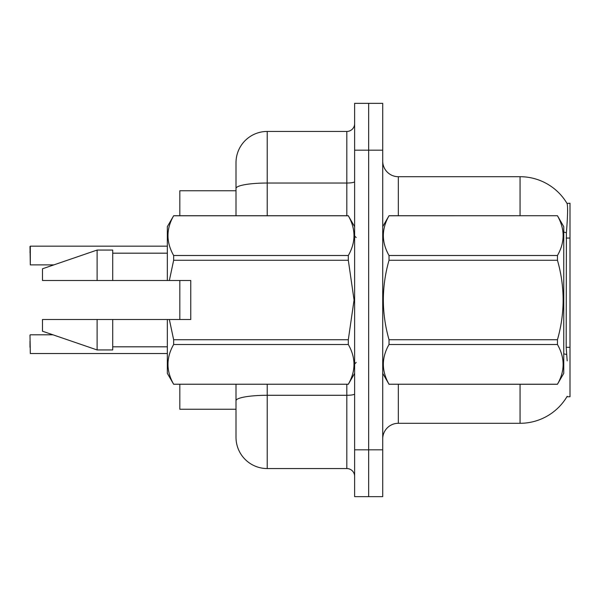 <?xml version="1.0" encoding="UTF-8"?>
<svg xmlns="http://www.w3.org/2000/svg" width="600" height="600" viewBox="0 0 600 600"><rect width="100%" height="100%" fill="white"/><g stroke="black" fill="none" stroke-linecap="round" stroke-linejoin="round"><path stroke-width="0.9" d="M382.718 438.9A15.607 15.607 0 0 1 398.325 423.293L520.058 423.293A54.623 54.623 0 0 0 567.18 396.3L566.903 396.765L570 396.765L570 203.235L567.023 203.43A54.623 54.623 0 0 0 520.058 176.708A54.623 54.623 0 0 1 566.903 203.235A54.623 54.623 0 0 0 520.058 176.708L398.325 176.708A15.607 15.607 0 0 1 382.718 161.1A15.607 15.607 0 0 0 398.325 176.708L398.325 215.722M236.01 190.755L179.828 190.755L179.828 215.722M179.828 319.507L179.828 280.493M236.01 409.245L179.828 409.245L179.828 384.278M368.67 449.827L368.67 496.65L382.718 496.65L382.718 449.827L368.67 449.827L368.67 496.65L354.623 496.65L354.623 449.827L368.67 449.827L368.67 150.172L368.67 449.827M354.623 449.827L354.623 103.35L368.67 103.35L368.67 150.172L368.67 103.35L382.718 103.35L382.718 449.827M567.18 360.87L566.175 347.31L566.4 232.755C567.75 215.782 567.96 206.01 567.023 203.43A54.623 54.623 0 0 0 520.058 176.708L520.058 215.722M236.01 420.173L236.01 384.278M267.225 384.278L267.225 468.555L346.822 468.555L346.822 384.278M236.01 215.722L236.01 162.66A31.215 31.215 0 0 1 267.225 131.445L346.822 131.445A7.8 7.8 0 0 0 354.623 123.645M267.225 131.445L267.225 183.03A31.215 5.423 180 0 0 236.01 188.453L236.01 179.828M267.225 468.555A31.215 31.215 0 0 1 236.01 437.34L236.01 406.125M354.623 476.355A7.8 7.8 0 0 0 346.822 468.555M30 347.288L30 341.048M30 252.405L30.315 246.165L167.34 246.165M30.315 246.165L30.315 264.885L30 246.48M382.718 226.65L389.025 215.722L557.452 215.722L563.76 226.65L563.76 373.35L557.452 384.232C565.005 371.048 565.005 357.803 557.452 344.505L389.025 344.505C381.465 357.697 381.465 370.935 389.025 384.232L557.452 384.278M557.452 215.722L389.025 215.767C381.465 228.952 381.465 242.197 389.025 255.495L389.025 260.272C381.465 286.695 381.465 313.178 389.025 339.728L389.025 344.505M389.025 255.495L557.452 255.495C565.005 242.303 565.005 229.065 557.452 215.767M557.452 255.495L557.452 260.272L389.025 260.272M389.025 339.728L557.452 339.728C565.005 313.178 565.005 286.695 557.452 260.272M557.452 339.728L557.452 344.505M382.718 373.35L389.025 384.278M389.025 384.232L557.452 384.232M169.358 280.493L190.755 280.493L190.755 319.507L169.358 319.507L173.648 339.728L348.315 339.728L354.06 300L348.315 260.272L173.648 260.272L169.358 280.493L167.34 280.493L167.34 226.65L173.648 215.767C166.095 228.952 166.095 242.197 173.648 255.495L348.315 255.495C355.875 242.303 355.875 229.065 348.315 215.767L173.648 215.767M348.315 339.728L348.315 344.505L173.648 344.505C166.095 357.697 166.095 370.935 173.648 384.232L348.315 384.232C355.875 371.048 355.875 357.803 348.315 344.505M169.358 319.507L167.34 319.507L167.34 373.35L173.648 384.278M173.648 339.728L173.648 344.505M167.34 319.507L112.718 319.507L112.718 349.942L97.11 349.942L97.11 319.507L42.487 319.507L42.487 331.215L97.11 349.942M112.718 319.507L97.11 319.507M42.487 319.507L63.127 319.507M354.623 226.65L348.315 215.767M348.315 255.495L348.315 260.272M173.648 384.232L348.315 384.232M173.648 255.495L173.648 260.272M97.11 250.058L97.11 280.493L42.487 280.493L42.487 268.785L97.11 250.058L112.718 250.058L112.718 280.493L167.34 280.493M97.11 280.493L112.718 280.493M30 335.115L30.315 353.52L167.34 353.52M570 238.058L566.175 238.058M570 347.31L566.175 347.31M398.325 384.278L398.325 423.293M520.058 423.293L520.058 384.278M566.4 232.755A54.623 9.488 180 0 0 563.76 232.087M566.565 354.54A54.623 9.488 180 0 0 563.76 353.82M382.718 150.172L354.623 150.172M383.025 226.118A15.607 2.708 0 0 1 382.718 225.585M354.623 393.93A7.8 1.357 0 0 1 346.822 395.287L267.225 395.287A31.215 5.423 180 0 0 236.01 400.71M267.225 215.722L267.225 183.03L346.822 183.03L346.822 131.445M346.822 215.722L346.822 183.03A7.8 1.357 0 0 0 354.623 181.68M356.183 237.57L354.623 236.01M354.623 373.35L348.315 384.278M112.718 346.822L167.34 346.822M173.648 215.722L348.315 215.722M112.718 253.178L167.34 253.178M356.183 362.43L354.623 363.99M30.315 334.8L52.957 334.8M30.315 264.885L53.865 264.885"/></g></svg>
